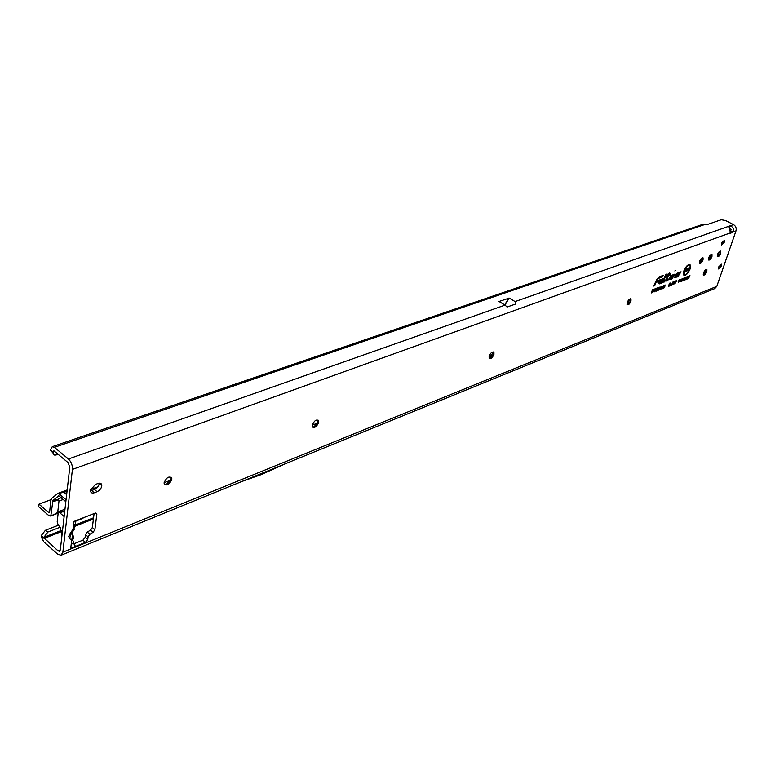 <?xml version="1.0" encoding="UTF-8"?>
<svg xmlns="http://www.w3.org/2000/svg" width="775" height="775" viewBox="0 0 775 775"><rect width="100%" height="100%" fill="white"/><g stroke="black" fill="none" stroke-linecap="round" stroke-linejoin="round"><path stroke-width="1.16" d="M75.01 526.738L70.448 532.909L71.164 533.307L73.547 530.575M70.448 532.909L68.675 536.436L69.75 538.809L70.515 533.849M165.986 484.985L171.672 477.952M171.004 477.109L171.537 479.318L168.688 483.803L164.697 484.685M313.371 427.335L316.442 424.235L318.351 420.341M317.963 420.021L318.399 422.288L317.227 424.845L314.698 427.064L312.809 427.161M489.354 358.457L493.365 352.179M493.452 351.966L493.52 354.795L490.498 358.389L489.383 358.476M627.033 304.468L630.288 298.811M630.656 298.83L630.753 301L627.237 304.778M703.274 274.534L706.054 269.526M706.626 269.438L706.616 271.541L703.506 275.048M708.389 259.528L711.179 254.452M711.731 254.365L711.731 256.515L708.621 260.022M717.204 256.167L719.936 251.177M720.508 251.081L720.498 253.222L717.437 256.699M699.418 262.938L702.266 257.775M702.799 257.707L702.809 259.867L699.66 263.413M674.86 270.998L675.316 270.397L674.86 270.998M684.102 271.047L684.296 274.728C686.262 274.902 688.123 272.945 689.876 268.847L690.147 265.748C688.413 264.323 686.398 266.087 684.102 271.047M683.279 273.924L684.325 274.738M688.723 270.427L689.508 268.586M683.724 271.182L683.424 274.65C685.371 276.278 687.648 274.302 690.244 268.712L690.021 264.527C687.793 264.343 685.701 266.561 683.724 271.182M683.569 274.97L685.168 274.796M666.016 279.969L666.064 280.773L666.975 280.531L666.326 279.707L668.505 274.999L670.191 274.021L668.699 274.582L668.912 273.682L668.447 274.679L666.917 275.261L668.253 275.096L666.016 279.969M665.706 280.095L665.618 281.063L667.042 280.938L667.73 279.455L666.587 279.717L668.583 275.416L670.075 274.854L670.762 273.362L669.271 273.924L669.726 272.926L666.849 274.834L666.151 276.336L667.682 275.755L665.706 280.095M665.589 280.947L666.083 280.782L665.589 280.666M663.429 281.538L666.142 274.728L662.993 281.131L663.042 281.926L664.243 281.577L663.187 281.315M662.683 281.248L662.596 282.216L664.311 281.984L664.998 280.502L663.545 280.918L666.713 274.069L665.812 274.398L662.683 281.248M662.567 282.1L663.061 281.935M659.506 283.04L660.193 280.133L659.06 282.623L659.37 283.437L661.201 282.73L662.877 279.116L661.143 282.41L659.254 282.807M658.74 282.749L659.205 283.941L661.278 283.146L663.448 278.457L662.548 278.797L661.065 281.993L659.67 282.536L661.017 279.378L660.116 279.717L658.74 282.749M658.634 283.602L659.128 283.437M90.559 490.236L95.306 484.501L98.125 483.455C100.295 482.796 101.535 483.406 101.816 485.286C101.602 488.105 100.023 490.246 97.078 491.718L94.269 492.774C92.06 493.462 90.811 492.842 90.539 490.914L90.559 490.236M721.38 266.009L718.406 268.964L718.473 267.133L721.447 264.178L721.38 266.009M724.431 242.1L721.428 245.084L721.486 243.176L724.489 240.192L724.431 242.1M171.788 479.531C169.144 484.966 166.596 486.283 164.145 483.464L164.164 482.486C166.809 477.051 169.357 475.724 171.818 478.514L171.788 479.531M318.651 422.472C316.558 427.015 314.466 428.333 312.383 426.424L312.383 424.903C314.466 420.36 316.558 419.033 318.651 420.932L318.651 422.472M493.946 354.369C492.358 357.953 490.749 359.213 489.132 358.147L489.122 356.238C490.711 352.654 492.319 351.385 493.937 352.441L493.946 354.369M630.976 301.126C629.668 304.071 628.389 305.243 627.12 304.643L627.149 302.618C628.457 299.673 629.736 298.501 631.005 299.092L630.976 301.126M703.032 259.983C701.84 262.647 700.697 263.771 699.592 263.335L699.641 261.252C700.833 258.588 701.976 257.465 703.08 257.891L703.032 259.983M711.954 256.632C710.772 259.267 709.648 260.371 708.563 259.964L708.621 257.881C709.793 255.246 710.927 254.132 712.012 254.539L711.954 256.632M706.839 271.657C705.657 274.282 704.533 275.396 703.448 274.98L703.506 272.945C704.688 270.32 705.812 269.206 706.897 269.623L706.839 271.657M720.721 253.338C719.558 255.934 718.444 257.029 717.379 256.641L717.447 254.568C718.609 251.962 719.723 250.858 720.789 251.245L720.721 253.338M53.078 452.474L50.617 449.878L53.117 452.513L54.027 450.905L68.006 462.568L69.789 467.18L60.314 549.94L59.51 551.296L57.98 550.802L43.652 537.618L41.23 536.842L41.172 535.68L45.396 530.294L58.454 525.208M99.219 483.183C98.977 485.983 97.388 488.095 94.482 489.538L90.53 490.875M729.517 228.296L731.154 229.41L730.399 231.25M94.104 513.563L92.341 527.513L90.568 530.042L87.323 532.115L85.541 534.653L85.202 537.366L82.877 540.185L73.867 543.827M69.75 538.809L71.746 539.826C73.838 539.08 74.352 537.85 73.286 536.145L72.656 534.469L70.544 533.772M72.53 534.789L71.203 544.36C73.363 543.323 73.887 542.006 72.782 540.388L72.918 539.293M77.82 519.928L75.117 521.72L75.446 523.842L73.441 525.528L73.925 521.449L72.898 530.119L73.596 530.526L74.477 528.908M61.99 535.322L60.295 527.562L58.096 524.743L57.195 521.817L58.115 513.563L58.755 512.507L59.859 512.856L64.131 516.557M730.699 230.863L732.898 231.996L730.66 233.246L728.616 226.387L729.788 225.922L729.188 227.656M504.922 305.021L509.214 298.094L515.084 301.582L515.792 303.965L507.053 307.055L505.077 305.108L68.403 458.994C71.252 461.784 72.588 465.252 72.424 469.398L62.852 552.197L61.051 555.239L57.612 554.125L43.72 541.744L41.23 536.842M509.214 298.094L499.042 301.494L505.077 305.108M61.148 555.2L714.705 288.629L716.798 286.363L735.988 230.882C736.637 228.179 735.814 226.087 733.508 224.614L725.468 220.507L721.234 219.742L708.088 224.256L703.429 224.12M50.617 449.878L52.264 446.681L54.415 447.34L68.403 458.994M73.925 521.449L95.015 513.205L96.856 514.067L94.889 529.703L93.116 532.241L89.871 534.314L88.088 536.862L87.749 539.574L85.424 542.393L75.969 546.239L74.855 545.91L73.305 542.374M70.728 548.361L71.203 544.36L70.728 548.361L75.969 546.239L74.555 545.552M679.288 281.819L680.808 279.31L680.276 281.441L679.288 281.819M680.663 281.625L681.303 279.039L681.322 280.705L682.61 278.535L681.719 281.218L681.981 279.746L681.186 281.432L681.215 279.969L680.479 281.509M682.136 281.054L682.775 278.467L683.579 278.244L681.952 280.938M683.308 280.259L684.819 277.76L684.286 279.891L683.308 280.259M684.674 280.075L685.303 277.489L685.536 278.923L686.379 277.082L685.488 279.756L685.255 278.322L684.49 279.949M686.708 279.281L685.681 279.678L686.572 277.004L687.58 276.617L686.321 279.029M687.096 279.126L687.735 276.549L687.958 277.993L688.801 276.142L687.909 278.816L687.677 277.382L686.912 279.01M688.675 278.516L688.898 276.103L689.973 275.687L688.491 278.399M678.474 282.1L679.239 281.344L678.328 282.565L678.164 281.412L679.472 279.804L678.474 282.1M672.012 284.842L673.746 281.683L672.012 284.842M673 284.454L674.725 281.306L673 284.454M673.979 284.076L675.703 280.928L673.979 284.076M674.957 283.698L676.682 280.56L674.957 283.698M671.489 285.258L672.991 281.945L671.305 285.123M668.738 286.295L669.338 283.321L669.939 283.088L669.639 284.502L670.898 282.72L669.871 285.859L669.813 284.88L669.29 286.082L669.116 285.171L668.428 286.082M662.393 288.271L663.322 287.36L662.199 288.872L661.976 287.496L663.545 285.549L662.393 288.271M663.923 287.67L664.853 286.769L663.729 288.281L663.507 286.905L665.076 284.958L663.923 287.67M660.707 289.453L660.416 288.474L660.92 288.833L661.366 288.155L660.833 287.331L662.044 286.14L662.034 287.031L661.182 287.205L661.695 288.193L660.707 289.453L660.678 288.823M658.779 290.199L658.74 288.765L660.048 286.876L659.893 288.319L658.479 289.927M657.597 290.664L657.558 289.22L658.866 287.331L658.711 288.775L657.297 290.383M657.781 287.68L656.357 291.109L656.764 288.804L657.781 287.68M656.222 288.881L655.495 289.162L655.698 288.552L656.851 288.106L654.875 291.681L655.979 288.455M652.918 292.437L653.616 289.317L654.71 288.988L654.148 291.962L653.519 291.051L652.666 292.262M651.61 292.95L652.298 289.831L653.509 289.366L651.349 292.766M671.131 277.305L672.826 274.892L670.627 275.735L668.438 279.823L671.789 279.126L675.112 274.03L673.785 274.534L671.596 277.983L669.455 278.729L670.162 277.13L670.007 277.731L671.131 277.305L670.714 276.966M677.098 275.038L678.793 272.635L676.604 273.468L674.434 277.537L677.747 276.849L681.051 271.783L679.743 272.277L677.553 275.706L675.442 276.442L676.149 274.854L675.994 275.454L677.098 275.038L676.682 274.699M656.628 279.707L653.703 286.043L654.623 285.694L656.105 282.488L658.818 281.451L659.515 279.949L656.793 280.976L657.355 279.756L658.547 278.38L662.509 276.888L663.197 275.387L659.002 276.966L656.628 279.707M684.625 272.219L685.178 269.254L685.652 269.08L685.71 270.427L686.718 268.673L685.672 271.812L685.187 271.996L685.139 270.678L684.277 271.967M687.967 270.94L688.52 267.995L689.857 267.491L688.762 268.547L689.343 268.712L689.101 269.448L687.619 270.698M686.563 271.512L686.175 270.572L687.183 270.31L686.602 269.497L687.609 268.305L687.967 269.128L687.154 269.196L687.667 270.204L686.563 271.512L686.689 270.785M658.837 277.479L656.89 279.727L654.284 285.374L656.018 282.061L658.74 281.034L656.212 281.645L658.711 277.867L662.431 276.472L658.556 277.208M677.234 275.832L675.025 276.772L676.517 274.718M674.424 277.508L675.015 277.363M675.413 276.433L675.461 276.946M676.498 274.679L674.647 277.266M676.313 274.35L677.34 273.963L676.817 274.708M680.237 272.083L677.621 276.123M674.938 277.324L677.679 276.433L678.9 273.798L680.489 272.432M671.276 278.099L669.028 279.048L670.656 276.966M669.154 278.613L669.474 279.233M668.428 279.794L669.028 279.649M670.511 276.956L672.002 275.658L670.452 276.239L668.941 279.62L671.722 278.709L672.942 276.065L674.55 274.689L672.748 276.045L671.663 278.399M670.327 276.627L671.363 276.239L670.84 276.975M690.167 265.815L689.45 264.391M689.663 265.147L688.394 264.711M685.139 270.678L684.868 270.194M685.672 271.812L685.168 271.492M685.526 270.494L685.197 271.483M685.71 270.427L685.187 270.62L685.139 269.38M689.101 269.448L688.084 269.322M689.605 268.228L688.471 268.14M687.667 270.204L687.067 270.194M687.163 269.371L687.144 270M687.967 269.128L687.328 268.877M652.773 291.303L652.288 290.954M653.315 289.976L652.831 289.627M654.023 289.463L653.248 290.46M653.548 290.509L654.207 289.627M657.917 289.085L658.479 287.912L657.646 288.968M659.099 288.629L659.661 287.457L658.827 288.513M661.695 288.193L661.211 288M660.842 287.351L661.172 287.961M663.729 288.281L663.671 287.651M662.199 288.872L662.141 288.252M669.116 285.171L669.048 284.192M669.813 284.88L669.842 284.008M670.007 283.64L669.842 284.144M669.639 284.502L669.087 284.842M669.28 283.485L669.067 284.473M683.705 279.31L683.802 280.037L684.596 278.273L683.511 279.223M682.94 278.554L682.417 279.523M682.63 279.581L683.327 278.709M679.685 280.87L679.791 281.596L680.586 279.823L679.491 280.782M164.135 482.709L170.636 480.18M312.344 425.107L317.072 423.266M489.083 356.423L492.009 355.279M627.101 302.783L628.864 302.095M165.046 484.859L167.468 483.92M312.848 427.18L314.292 426.618M82.644 518.039L83.652 517.652M43.652 537.618L47.914 532.008L60.053 527.252M75.795 521.1L83.012 518.281M61.196 530.517L43.681 537.404L41.172 535.68M733.508 224.614L729.788 225.922C733.063 226.726 734.099 228.741 732.898 231.996L735.988 230.882M53.117 452.513L53.039 452.997C53.068 454.896 54.26 455.506 56.614 454.847L58.125 454.324M285.016 463.886L260.836 474.746L242.081 481.401M62.262 511.161L64.596 512.527M63.453 499.4L58.977 501.067L57.767 511.955L64.974 509.204M65.836 501.687L58.764 495.767L52.932 500.534L50.83 515.898C55.296 514.038 57.612 512.721 57.767 511.955M50.83 515.898L48.699 515.491L38.75 506.802L39.031 504.137L51.024 499.662M49.552 512.604L48.99 512.827L49.561 512.585L50.869 500.485L51.838 498.286L57.892 493.384L63.996 492.367L66.64 494.634M61.264 497.531L57.738 499.439L58.977 501.067M66.059 499.778L58.542 493.346M717.35 254.888L717.786 255.45M48.99 512.827L39.031 504.137M68.675 536.436L70.486 533.752M53.446 451.089L54.017 450.885M728.616 226.339L515.084 301.582M730.486 232.858L72.424 469.398M705.754 224.178L54.415 447.34M60.324 549.863L57.98 550.802M44.068 538.431L61.051 531.737M73.276 526.923L93.417 518.988M62.852 552.197L716.798 286.363M97.078 491.718L94.482 489.538M94.269 492.774L91.673 490.594M87.749 539.574L85.202 537.366M85.424 542.393L82.877 540.185M88.088 536.862L85.541 534.653M89.871 534.314L87.323 532.115M93.116 532.241L90.568 530.042M94.889 529.703L92.341 527.513M96.836 514.406L95.315 513.108M654.139 291.09L653.596 290.925M45.396 530.294L47.914 532.008M93.572 517.787L74.584 525.256M508.836 298.094L504.651 304.856M63.405 511.5L59.859 512.856M71.581 532.822L72.656 534.469M67.038 491.234L63.996 492.367M90.714 489.49L97.931 486.778M699.835 260.749L701.298 260.206M708.815 257.377L710.2 256.854M52.932 500.534L57.815 499.362M52.371 501.793L57.912 500.224M70.525 533.5L71.097 533.355M168.688 483.803L167.1 484.21M167.632 484.482L166.577 484.888M317.227 424.845L316.442 424.235M493.52 354.795L493.036 353.187M684.296 274.728L683.783 274.612M74.507 525.886L74.633 524.859M101.816 485.286L99.287 483.183M96.856 514.067L95.654 513.05M668.941 279.62L668.418 279.504M689.508 264.42L690.021 264.527M703.506 224.091L52.264 446.681M50.54 450.362L53.039 452.997M703.032 258.957L702.722 257.697M720.74 252.224L720.45 251.071M711.963 255.556L711.663 254.355M706.848 270.611L706.548 269.429M630.889 300.487L630.482 298.801M62.3 511.151L58.755 512.507M50.569 516.053L58.212 513.137M63.085 511.267L64.819 510.609M67.183 489.945L57.892 493.384"/></g></svg>
